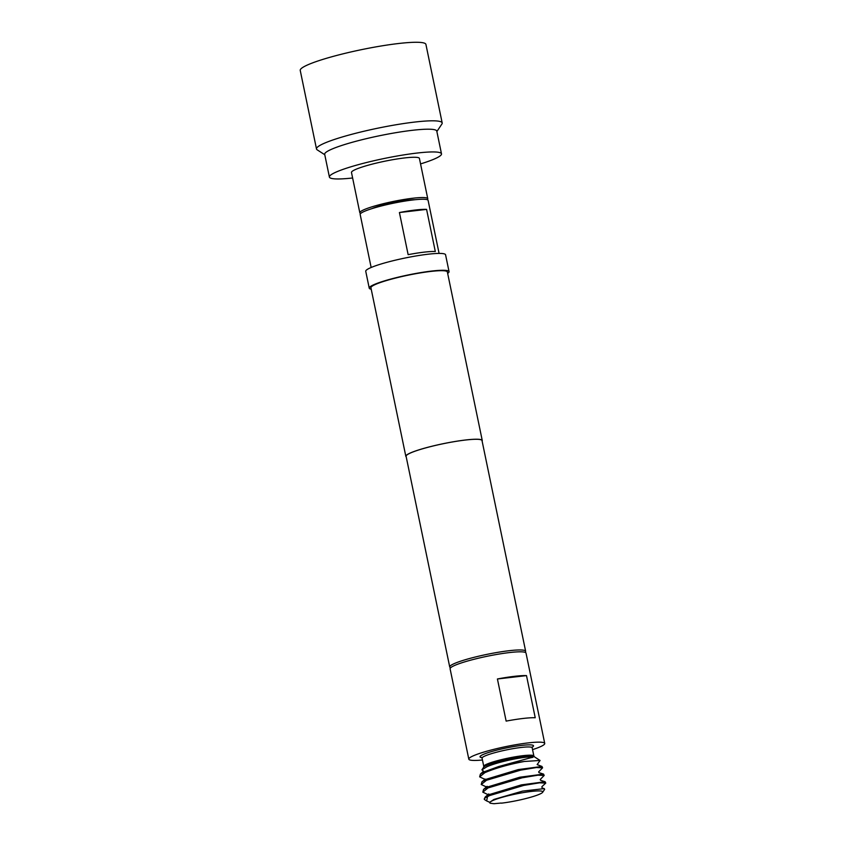 <?xml version="1.0" encoding="UTF-8"?>
<svg xmlns="http://www.w3.org/2000/svg" width="846" height="846" viewBox="0 0 846 846"><rect width="100%" height="100%" fill="white"/><g stroke="black" fill="none" stroke-linecap="round" stroke-linejoin="round"><path stroke-width="1.27" d="M360.692 213.467A34.686 4.283 -11.7 0 1 359.825 212.769A34.686 4.283 -11.7 0 1 377.538 205.208A34.686 4.283 -11.7 0 1 412.954 198.218A34.686 4.283 -11.7 0 1 427.759 198.694A34.686 4.283 -11.7 0 1 427.241 199.688M359.825 212.769L351.481 172.489A34.686 4.283 -11.7 0 1 369.205 164.928A34.686 4.283 -11.7 0 1 404.61 157.938A34.686 4.283 -11.7 0 1 419.415 158.414L427.759 198.694M352.623 177.988A57.232 7.064 -11.7 0 1 329.401 177.057A57.232 7.064 -11.7 0 1 358.641 164.579A57.232 7.064 -11.7 0 1 417.067 153.052A57.232 7.064 -11.7 0 1 441.496 153.845A57.232 7.064 -11.7 0 1 420.557 163.913M329.401 177.057L324.684 154.31A57.232 7.064 -11.7 0 1 353.924 141.832A57.232 7.064 -11.7 0 1 412.362 130.305A57.232 7.064 -11.7 0 1 436.779 131.088L441.496 153.845M324.779 154.733L317.187 149.837A64.169 7.921 -11.7 0 1 316.499 148.97A64.169 7.921 -11.7 0 1 349.282 134.979A64.169 7.921 -11.7 0 1 414.794 122.057A64.169 7.921 -11.7 0 1 442.183 122.945A64.169 7.921 -11.7 0 1 441.898 124.013L436.874 131.521M316.499 148.97L300.235 70.43A64.169 7.921 -11.7 0 1 333.017 56.439A64.169 7.921 -11.7 0 1 398.529 43.516A64.169 7.921 -11.7 0 1 425.919 44.404L442.183 122.945M371.722 208.708A25.581 3.151 -11.7 0 1 407.92 200.195A25.581 3.151 -11.7 0 1 415.217 199.698M371.151 267.484L360.174 214.45A34.686 4.283 -11.7 0 1 377.887 206.889A34.686 4.283 -11.7 0 1 413.303 199.91A34.686 4.283 -11.7 0 1 428.108 200.386L439.085 253.419M426.585 209.385A34.686 4.283 168.3 0 0 415.397 210.02A34.686 4.283 168.3 0 0 399.418 212.536L408.142 254.667A34.686 4.283 -11.7 0 1 424.121 252.15A34.686 4.283 -11.7 0 1 435.309 251.516L426.585 209.385L399.418 212.536M482.453 760.004A38.768 4.78 -11.7 0 1 468.811 759.158A38.768 4.78 -11.7 0 1 475.42 754.939A38.768 4.78 -11.7 0 1 517.519 744.427A38.768 4.78 -11.7 0 1 544.729 743.444A38.768 4.78 -11.7 0 1 538.13 747.663A38.768 4.78 -11.7 0 1 532.546 749.63M468.811 759.158L450.104 668.826A38.768 4.78 -11.7 0 1 456.713 664.596A38.768 4.78 -11.7 0 1 498.802 654.095A38.768 4.78 -11.7 0 1 526.022 653.101L544.729 743.444M486.884 766.772L481.934 769.818L484.187 771.827L483.309 771.372L480.391 774.132L484.695 771.626L498.654 766.55L530.854 757.709C533.942 757.223 533.689 756.98 530.125 756.98C519.825 757.149 496.465 762.436 486.884 766.772M501.149 803.044L494.075 803.7A27.061 3.342 -11.7 0 1 493.937 803.7L490.172 803.214A27.061 3.342 -11.7 0 1 490.098 803.161L489.792 802.23L493.937 799.438L522.553 791.116L544.242 788.631L542.127 787.964L541.884 786.706L545.765 783.079L539.515 782.836L523.811 785.395L489.644 795.557L487.508 796.668L486.64 800.929L484.621 799.629A31.736 3.913 -11.7 0 1 484.282 799.195L485.139 797.091L489.432 794.531L521.337 784.887L545.12 781.736L540.594 780.308L540.224 779.515L544.179 775.444L537.919 775.179L522.215 777.781L488.068 787.922L482.812 792.152L483.552 789.434L487.856 786.896L519.804 777.22L543.555 774.101L539.008 772.652L538.659 771.869L542.603 767.808L536.343 767.544L520.65 770.135L486.482 780.276L481.237 784.496L481.966 781.799L486.27 779.24L518.228 769.585L541.969 766.455L537.147 764.604L540.065 760.469L524.34 761.463C508.615 764.424 495.47 768.157 484.895 772.641L479.65 776.85L484.959 779.388M479.65 776.85L480.391 774.132M484.282 799.195A31.736 3.913 -11.7 0 1 487.508 796.668M482.812 792.152L488.131 794.701L488.755 793.95L485.139 797.091M481.237 784.496L486.556 787.023L487.148 786.304L483.552 789.434M545.12 781.736L545.765 783.079M543.555 774.101L544.179 775.444M541.969 766.455L542.603 767.808M490.098 803.161L490.088 803.161A27.061 3.342 -11.7 0 1 494.413 799.851A27.061 3.342 -11.7 0 1 525.366 792.258A27.061 3.342 -11.7 0 1 542.677 792.279A27.061 3.342 -11.7 0 1 538.183 794.775A27.061 3.342 -11.7 0 1 501.35 803.171M544.242 788.631L544.665 789.297L542.677 792.279M450.611 667.801L450.135 667.494A38.768 4.78 -11.7 0 1 449.723 666.965A38.768 4.78 -11.7 0 1 456.322 662.746A38.768 4.78 -11.7 0 1 498.421 652.234A38.768 4.78 -11.7 0 1 525.641 651.251A38.768 4.78 -11.7 0 1 525.461 651.896L525.155 652.361M449.723 666.965L406.091 456.29A38.768 4.78 -11.7 0 1 412.7 452.071A38.768 4.78 -11.7 0 1 454.788 441.559A38.768 4.78 -11.7 0 1 482.009 440.576L525.641 651.251M406.207 456.84A39.022 4.812 -11.7 0 1 405.837 456.343A39.022 4.812 -11.7 0 1 412.488 452.092A39.022 4.812 -11.7 0 1 454.862 441.517A39.022 4.812 -11.7 0 1 482.262 440.523A39.022 4.812 -11.7 0 1 482.125 441.115M405.837 456.343L370.929 287.809A39.022 4.812 -11.7 0 1 377.58 283.547A39.022 4.812 -11.7 0 1 419.965 272.972A39.022 4.812 -11.7 0 1 447.365 271.978L482.262 440.523M371.225 289.226A40.756 5.034 -11.7 0 1 369.237 288.158A40.756 5.034 -11.7 0 1 376.174 283.717A40.756 5.034 -11.7 0 1 420.441 272.666A40.756 5.034 -11.7 0 1 449.057 271.629A40.756 5.034 -11.7 0 1 447.65 273.395M369.237 288.158L365.747 271.302A40.756 5.034 -11.7 0 1 372.684 266.86A40.756 5.034 -11.7 0 1 416.951 255.809A40.756 5.034 -11.7 0 1 445.567 254.773L449.057 271.629M526.498 675.605A38.768 4.78 168.3 0 0 497.416 678.978L506.141 721.109A38.768 4.78 -11.7 0 1 535.232 717.736L526.498 675.605L497.416 678.978M486.64 800.929L489.76 802.315M498.654 766.55A31.736 3.913 -11.7 0 1 524.34 761.463M483.637 767.269L483.775 766.413A25.581 3.151 -11.7 0 1 488.131 763.621A25.581 3.151 -11.7 0 1 515.912 756.684A25.581 3.151 -11.7 0 1 533.879 756.038L534.344 756.768A26.089 3.215 168.3 0 0 514.759 758.048A26.089 3.215 168.3 0 0 487.973 764.858A26.089 3.215 168.3 0 0 483.637 767.269L481.934 769.818M531.711 747.356L532.324 746.912L532.176 747.801A25.581 3.151 168.3 0 0 514.209 748.456A25.581 3.151 168.3 0 0 486.429 755.383A25.581 3.151 168.3 0 0 482.072 758.175L481.575 757.424L482.315 757.582M481.808 757.625A27.315 3.373 -11.7 0 1 484.673 753.86A27.315 3.373 -11.7 0 1 518.619 745.802A27.315 3.373 -11.7 0 1 532.187 747.198M483.775 766.413L482.072 758.175M481.966 781.799L484.959 779.409M488.914 794.743L488.047 794.299M487.37 787.118L486.482 786.643M485.752 779.462L484.885 779.007M484.187 771.827L483.309 771.372M533.879 756.038L532.176 747.801M534.344 756.768L540.065 760.469"/></g></svg>
